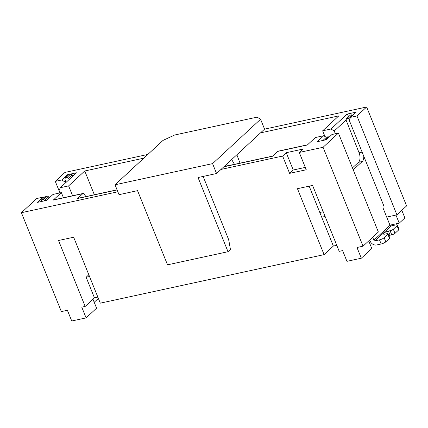 <?xml version="1.0" encoding="UTF-8"?>
<svg xmlns="http://www.w3.org/2000/svg" width="428" height="428" viewBox="0 0 428 428"><rect width="100%" height="100%" fill="white"/><g stroke="black" fill="none" stroke-linecap="round" stroke-linejoin="round"><path stroke-width="0.64" d="M363.03 246.186L378.357 232.008L338.404 133.108L323.07 147.286L363.03 246.186L356.979 247.496L361.312 258.212L371.798 248.513L368.727 240.916M92.972 299.226L96.589 308.187L86.103 317.886L71.738 321L67.405 310.289L61.359 311.6L21.4 212.7L117.866 191.781M97.857 297.118L94.454 297.856L85.172 306.432L81.775 307.17L86.103 317.886M336.772 245.308L333.369 246.047L324.092 254.628L100.296 303.158L73.659 237.224L58.534 240.499L85.172 306.432M361.312 258.212L346.942 261.326L342.614 250.61L339.211 251.348L312.574 185.415L297.455 188.695L324.092 254.628M396.916 214.851L406.6 205.9L366.641 107L356.957 115.951L396.916 214.851L386.693 217.071M389.962 225.155L399.233 223.149L395.964 215.059M59.037 190.647L55.287 181.365L64.97 172.414L147.847 154.444M401.812 210.33L404.883 217.927L399.233 223.149M115.036 184.778L119.032 194.67L137.554 190.653L167.525 264.825L228.012 251.712L198.041 177.534L216.563 173.522L212.566 163.63L115.036 184.778L163.041 140.389L174.64 135.018L257.051 117.149L260.577 119.241L264.574 129.133L366.641 107M323.07 147.286L299.258 152.448L306.25 169.756L289.612 173.361L282.619 156.054L221.003 169.418L216.563 173.522M264.574 129.133L221.003 169.418M212.566 163.63L260.577 119.241M307.513 144.814L278.254 151.159A2.761 1.493 77.8 0 0 277.836 151.384L272.593 156.231L223.828 166.808M277.836 151.384L307.325 144.99L315.393 137.527L323.707 135.724L317.255 141.695L326.329 139.726L331.973 134.504L338.404 133.108M282.619 156.054L286.252 152.7L302.885 149.094L299.258 152.448M117.074 189.818L77.939 198.308A2.761 1.493 77.8 0 0 77.527 198.528L82.77 193.681A2.761 1.493 -102.2 0 1 83.187 193.456L53.698 199.849A2.761 1.493 77.8 0 0 53.286 200.074L61.354 192.611L53.035 194.419L46.582 200.384L37.509 202.353L43.158 197.131L36.728 198.522L21.4 212.7M83.187 193.456A2.761 1.493 -102.2 0 1 84.979 195.034L85.627 196.639M309.171 186.153L321.717 217.205L325.12 216.466M319.807 212.475L323.21 211.737M72.594 195.751L68.614 185.896L84.755 170.981L143.813 158.173M94.353 194.745L84.755 170.981M94.454 297.856L86.13 277.253L88.821 274.76M63.424 197.741L61.354 192.611M41.307 201.529L41.12 201.069L41.714 199.689L43.378 199.325L45.084 200.711M69.127 179.541L68.635 178.305L72.332 174.886L70.807 173.961L67.116 177.374L65.452 177.738L64.858 179.123L66.126 182.317M43.956 197.613L43.158 197.131M65.714 181.279L64.981 181.954L65.398 182.986M49.102 198.057L48.599 196.832L44.903 200.251M72.332 174.886L72.83 176.117M70.855 173.993L76.435 172.784L60.3 187.705L59.027 190.669L59.941 192.921M55.287 181.365L61.712 179.974L64.981 181.954M348.761 116.582L347.108 114.089L356.182 112.12L350.532 117.347L356.957 115.951M347.108 114.089L330.972 129.01L322.653 130.813L338.789 115.892L260.54 132.862M60.3 187.705L68.614 185.896M61.712 179.974L67.362 174.747L69.09 174.373M393.332 229.221A2.573 0.658 158 0 1 390.09 230.724L391.754 234.844A2.573 0.658 -22 0 0 395.001 233.34L393.332 229.221L397.045 225.786A3.675 0.942 158 0 0 397.43 225.064A3.675 0.942 158 0 0 395.633 224.951L391.101 225.936A0.92 0.738 47.2 0 1 390.01 225.272L383.349 208.789A2.761 1.493 77.8 0 1 383.563 205.199L349.264 120.311L350.532 117.347M369.69 240.022L370.092 241.012A5.516 4.424 47.2 0 0 376.624 244.977L381.161 243.992A3.675 0.942 -22 0 0 385.799 241.841L389.512 238.412A2.573 0.658 -22 0 0 389.78 237.909L388.116 233.784A2.573 0.658 158 0 1 387.848 234.293L389.512 238.412M352.774 115.271L351.976 114.79L348.285 118.203L346.621 118.561L346.022 119.947L359.081 152.796A7.356 3.975 -102.2 0 1 358.493 162.308L352.453 167.888M346.065 120.054L334.236 130.989L335.359 133.771M326.334 137.318L323.707 135.724M324.938 136.468L322.653 130.813M330.972 129.01L334.236 130.989M351.976 114.79L350.313 115.148L346.621 118.561M372.686 237.256L373.874 240.194A0.92 0.738 -132.8 0 0 374.96 240.852L379.497 239.873L381.161 243.992M363.779 156.236A7.356 3.975 77.8 0 1 362.27 161.49L353.239 169.836M388.116 233.784A2.573 0.658 158 0 0 386.859 233.704L385.195 234.068A3.675 0.942 -22 0 1 383.402 233.95A3.675 0.942 -22 0 1 384.9 232.452A3.675 0.942 -22 0 1 388.426 231.083L390.09 230.724M379.497 239.873A3.675 0.942 158 0 0 384.135 237.722L387.848 234.293M397.43 225.064L399.094 229.183A3.675 0.942 -22 0 1 398.709 229.906L395.001 233.34M388.833 235.561A3.675 0.942 158 0 1 390.09 235.202L391.754 234.844M322.937 140.459L326.569 137.099L328.233 136.741L324.601 140.1M329.036 137.222L328.233 136.741M348.285 118.203L349.778 119.112M333.369 246.047L321.717 217.205M305.292 167.391L293.244 170.007L286.252 152.7M293.244 170.007L289.612 173.361M86.13 277.253L89.532 276.515M228.012 251.712L230.43 249.476L229.023 241.483A9.191 4.97 -102.2 0 0 228.071 238.155L203.134 176.432M236.871 154.743L240.028 163.159M224.277 166.39L234.469 164.363M234.4 164.191L231.676 159.542M67.865 175.507L67.362 174.747M65.452 177.738L69.149 174.324L70.807 173.961M67.116 177.374L68.635 178.305M43.378 199.325L47.069 195.912L48.599 196.832M41.714 199.689L45.405 196.275L47.069 195.912M335.397 245.608A13.792 7.453 77.8 0 0 337.098 246.116M82.77 193.681L53.286 200.074M117.122 189.941L77.527 198.528M373.874 240.194L390.01 225.272M391.101 225.936L374.96 240.852M398.709 229.906L397.045 225.786M384.135 237.722L385.799 241.841M388.426 231.083L390.09 235.202M362.27 161.49L358.493 162.308M362.12 152.138L359.081 152.796M272.78 156.06L224.015 166.631M98.381 298.423L94.203 302.286"/></g></svg>
